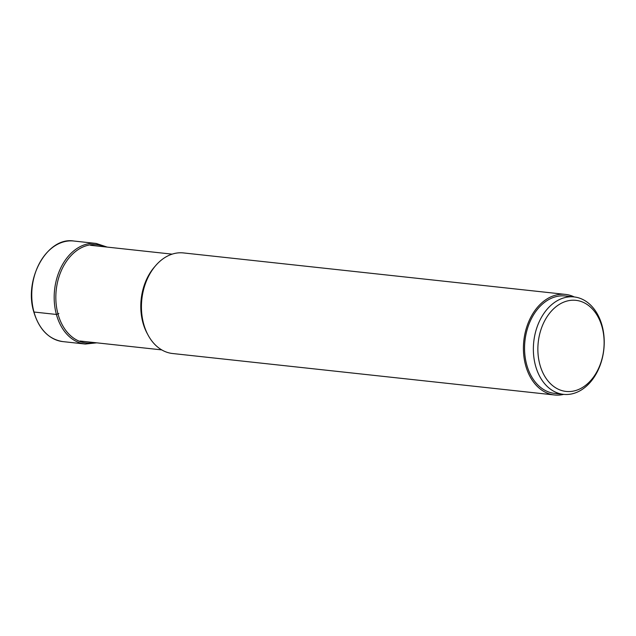 <?xml version="1.0" encoding="UTF-8"?>
<svg xmlns="http://www.w3.org/2000/svg" width="636" height="636" viewBox="0 0 636 636"><rect width="100%" height="100%" fill="white"/><g stroke="black" fill="none" stroke-linecap="round" stroke-linejoin="round"><path stroke-width="0.95" d="M554.528 394.98L172.563 353.513A50.594 36.395 -83.8 0 1 143.664 323.931A50.594 36.395 -83.8 0 1 183.486 252.929L565.452 294.396A50.594 36.395 96.2 0 0 525.638 365.398A50.594 36.395 96.2 0 0 554.528 394.98A50.594 36.395 96.2 0 0 563.711 394.376M574.292 296.956A50.594 36.395 96.2 0 0 565.452 294.396M563.504 394.352L554.703 393.398A48.996 35.242 -83.8 0 1 524.732 353.075A48.996 35.242 -83.8 0 1 547.803 300.136A48.996 35.242 -83.8 0 1 565.277 295.978L574.085 296.933A48.996 35.242 96.2 0 0 556.603 301.09A48.996 35.242 96.2 0 0 535.52 365.7A48.996 35.242 96.2 0 0 563.504 394.352A48.996 35.242 96.2 0 0 580.986 390.194A48.996 35.242 96.2 0 0 602.069 325.584A48.996 35.242 96.2 0 0 574.085 296.933M559.601 304.231A45.808 32.953 -83.8 0 1 602.109 327.135A45.808 32.953 -83.8 0 1 582.393 387.539A45.808 32.953 -83.8 0 1 539.885 364.635A45.808 32.953 -83.8 0 1 559.601 304.231M33.978 312.022A50.594 36.395 -83.8 0 1 73.8 241.02C47.334 236.52 23.508 279.077 33.795 311.926C39.13 329.472 48.821 339.37 62.877 341.604A50.594 36.395 -83.8 0 1 33.978 312.022L56.405 314.454L58.87 313.54M107.174 247.094L96.219 243.453A50.594 36.395 96.2 0 0 56.405 314.454A50.594 36.395 96.2 0 0 85.303 344.044L62.877 341.604M104.717 246.832A49.417 35.552 96.2 0 0 66.621 261.102A49.417 35.552 96.2 0 0 58.011 314.065A49.417 35.552 96.2 0 0 94.327 342.565M154.985 266.412A48.153 34.638 96.2 0 0 142.901 322.627A48.153 34.638 96.2 0 0 142.909 322.667A48.153 34.638 96.2 0 0 147.624 334.226M85.303 344.044L96.775 342.836M96.219 243.453L73.8 241.02M161.727 349.887L80.152 341.031M172.125 254.146L90.543 245.289"/></g></svg>
